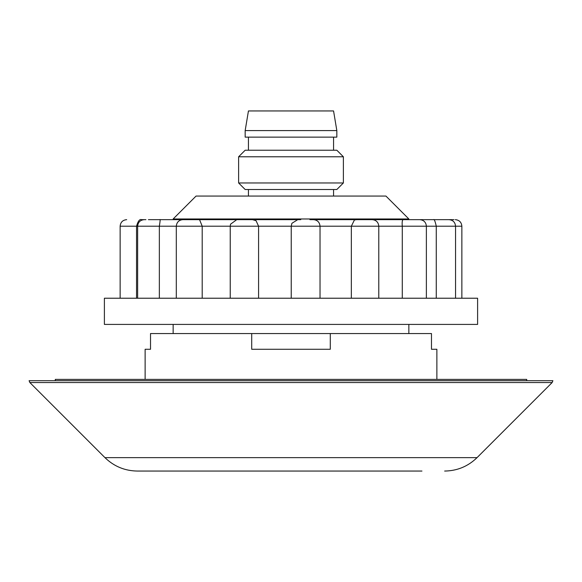 <?xml version="1.0" encoding="UTF-8"?>
<svg xmlns="http://www.w3.org/2000/svg" width="582" height="582" viewBox="0 0 582 582"><rect width="100%" height="100%" fill="white"/><g stroke="black" fill="none" stroke-linecap="round" stroke-linejoin="round"><path stroke-width="0.87" d="M419.658 219.654L313.48 219.654C317.452 220.047 319.634 222.229 320.027 226.202L291.233 226.202L291.895 223.306L297.766 219.654M104.396 324.414L477.604 324.414L477.604 298.224L104.396 298.224L104.396 324.414M309.922 219.654L365.052 219.654M155.903 219.654L252.493 219.654L256.058 220.709L258.575 226.202L120.139 226.202L120.139 298.224M258.575 298.224L258.575 226.202L291.233 226.202L291.233 298.224M198.564 219.654L199.59 219.741L202.201 226.202L202.201 298.224M159.875 219.654C160.363 218.912 160.188 221.095 159.352 226.202L159.352 298.224M145.915 219.654L141.513 219.654C139.673 218.912 138.014 221.095 136.537 226.202L136.537 298.224M162.342 219.654L148.425 219.654M461.861 298.224L461.861 226.202L436.267 226.202C435.103 221.095 434.208 218.912 433.575 219.654L454.033 219.654M410.194 219.654L404.17 219.654C402.468 218.912 401.842 221.095 402.278 226.202L436.267 226.202L436.267 298.224M440.487 219.654L437.81 219.654M422.125 219.654L412.784 219.654M191.653 219.654L189.092 219.654M169.216 219.654L300.77 219.654M402.278 298.224L402.278 226.202L351.346 226.202L354.387 220.018L356.526 219.654M320.027 298.224L320.027 226.202L351.346 226.202L351.346 298.224M409.597 219.654L433.575 219.654M343.38 182.966L336.833 189.514L245.168 189.514L238.62 182.966L343.38 182.966L343.38 156.776L238.62 156.776L245.168 150.229L336.833 150.229L343.38 156.776M238.62 182.966L238.62 156.776M333.559 150.229L333.559 137.134M248.441 150.229L248.441 137.134M245.168 137.134L336.833 137.134L336.833 130.586L245.168 130.586L245.168 137.134M245.168 130.586L248.441 110.944L333.559 110.944L336.833 130.586M333.559 196.061L333.559 189.514M248.441 196.061L248.441 189.514M552.136 382.556L552.9 380.701L29.1 380.701L29.864 382.556L104.949 457.634L477.051 457.634L552.136 382.556L29.864 382.556M104.949 457.634C113.97 466.393 124.774 470.867 137.352 471.056L316.964 471.056M533.258 380.701L526.71 380.701L526.71 379.391L55.29 379.391L55.29 380.701L48.742 380.701L533.258 380.701M159.395 471.056L160.05 471.056M421.95 471.056L265.036 471.056M196.061 196.061L385.939 196.061L408.855 218.978L173.145 218.978L196.061 196.061M408.855 333.559L408.855 324.414M173.145 333.559L173.145 324.414M436.871 379.391L436.871 349.273L431.48 349.273L431.48 333.559L251.715 333.559L251.715 349.273L330.285 349.273L330.285 333.559M150.52 349.273L145.129 349.273L150.52 349.273L150.52 333.559L251.715 333.559M145.129 379.391L145.129 349.273M431.48 349.273L436.871 349.273M426.373 298.224L426.373 226.202C425.988 222.229 423.805 220.047 419.826 219.654M378.787 298.224L378.787 226.202C378.395 222.229 376.212 220.047 372.24 219.654M448.998 219.654C452.978 220.047 455.16 222.229 455.546 226.202L455.546 298.224M461.861 226.202C461.475 222.229 459.293 220.047 455.313 219.654M120.139 226.202C120.525 222.229 122.707 220.047 126.687 219.654M144.19 219.654C140.211 220.047 138.029 222.229 137.643 226.202L137.643 298.224M182.85 219.654C178.87 220.047 176.688 222.229 176.302 226.202L176.302 298.224M236.779 219.654L230.552 224.179L230.232 226.202L230.232 298.224M477.051 457.634C468.03 466.393 457.226 470.867 444.648 471.056"/></g></svg>

